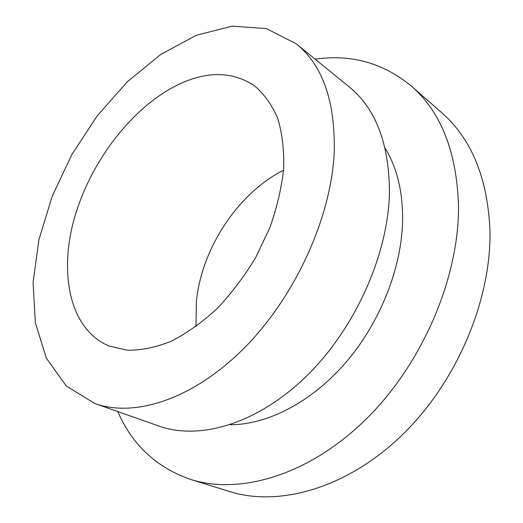 <?xml version="1.0" encoding="UTF-8"?>
<svg xmlns="http://www.w3.org/2000/svg" width="523" height="523" viewBox="0 0 523 523"><rect width="100%" height="100%" fill="white"/><g stroke="black" fill="none" stroke-linecap="round" stroke-linejoin="round"><path stroke-width="0.78" d="M182.279 82.758C135.607 103.338 92.63 157.743 75.39 214.79C58.184 271.646 69.01 329.052 108.895 345.971L127.501 350.247C141.223 350.397 155.776 347.403 171.158 341.277C186.731 333.321 202.002 322.462 216.98 308.701C231.421 293.468 244.352 276.366 255.76 257.375L269.809 227.734C277.04 207.389 281.668 187.554 283.701 168.236C284.192 149.67 282.178 132.986 277.667 118.191C271.855 104.777 264.154 94.003 254.557 85.864C233.781 71.958 209.69 70.925 182.279 82.758M334.236 152.043C331.392 217.019 295.364 296.587 244.359 347.913C193.288 399.337 134.601 417.825 94.898 403.54L66.264 385.987L46.318 358.131L35.342 322.73L33.08 282.427L38.944 239.586L52.176 196.302L71.932 154.429L97.311 115.707L127.305 81.804L160.764 54.418L196.315 35.289L232.232 26.15L266.41 28.602L296.332 43.847C322.671 65.225 335.308 101.292 334.236 152.043M296.332 43.847L348.998 86.694C375.717 108.444 389.204 143.603 389.452 192.183C388.354 254.296 355.091 328.869 306.164 376.436C257.159 424.075 199.328 440.536 158.953 426.055L94.898 403.54M385.085 148.12C396.918 167.36 402.762 191.261 402.632 219.81C401.945 267.135 380.469 322.063 346.095 362.184C311.63 402.252 267.266 424.82 230.179 424.728M315.147 59.158C351.129 54.019 383.137 62.943 411.183 85.929C440.791 111.687 456.566 151.324 458.488 204.833C459.54 276.844 422.63 363.825 365.642 419.603C308.577 475.466 239.848 495.085 190.79 479.473C156.54 467.575 132.201 444.942 117.786 411.581M411.183 85.929L441.615 112.602C471.23 138.412 487.331 177.284 489.92 229.224C491.914 299.058 456.893 382.411 401.612 435.548C346.252 488.763 278.576 507.094 229.434 491.489L190.79 479.473M283.558 170.223C237.893 193.229 201.682 248.366 196.367 301.51L195.975 326.614"/></g></svg>
